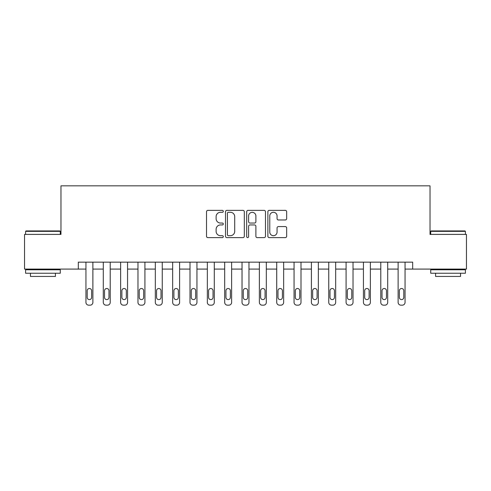 <?xml version="1.0" encoding="UTF-8"?>
<svg xmlns="http://www.w3.org/2000/svg" width="491" height="491" viewBox="0 0 491 491"><rect width="100%" height="100%" fill="white"/><g stroke="black" fill="none" stroke-linecap="round" stroke-linejoin="round"><path stroke-width="0.74" d="M223.301 211.326A0.951 0.951 0 0 0 222.349 210.375L207.877 210.375A1.363 1.363 0 0 0 206.515 211.738L206.515 236.251A1.363 1.363 0 0 0 207.877 237.613L222.349 237.613A0.951 0.951 0 0 0 223.301 236.662A0.951 0.951 0 0 0 222.349 235.705L220.477 235.705A4.358 4.358 0 0 1 216.12 231.347L216.12 229.303A4.358 4.358 0 0 1 220.477 224.946L222.349 224.946A0.951 0.951 0 0 0 223.301 223.994A0.951 0.951 0 0 0 222.349 223.043L220.477 223.043A4.358 4.358 0 0 1 216.12 218.685L216.12 216.641A4.358 4.358 0 0 1 220.477 212.284L222.349 212.284A0.951 0.951 0 0 0 223.301 211.326M285.302 219.974A1.363 1.363 0 0 0 286.664 218.618L286.664 211.738A1.363 1.363 0 0 0 285.302 210.375L269.228 210.375A1.363 1.363 0 0 0 267.871 211.738L267.871 236.251A1.363 1.363 0 0 0 269.228 237.613L285.302 237.613A1.363 1.363 0 0 0 286.664 236.251L286.664 227.947A1.363 1.363 0 0 0 285.302 226.584L278.422 226.584A1.363 1.363 0 0 0 277.059 227.947L277.059 232.065A3.646 3.646 0 0 1 273.419 235.705A3.646 3.646 0 0 1 269.774 232.065L269.774 215.923A3.646 3.646 0 0 1 273.419 212.284A3.646 3.646 0 0 1 277.059 215.923L277.059 218.618A1.363 1.363 0 0 0 278.422 219.974L285.302 219.974M78.314 269.086L24.55 269.086L24.55 234.403L60.97 234.403L60.97 185.837L430.03 185.837L430.03 234.403L466.45 234.403L466.45 269.086L412.685 269.086L412.685 262.151L78.314 262.151L78.314 269.086L85.943 269.086L85.943 302.382A2.774 2.774 0 0 0 88.718 305.163L90.105 305.163A2.774 2.774 0 0 0 92.879 302.382L92.879 269.086L103.288 269.086L103.288 302.382A2.774 2.774 0 0 0 106.062 305.163L107.449 305.163A2.774 2.774 0 0 0 110.223 302.382L110.223 269.086L120.633 269.086L120.633 302.382A2.774 2.774 0 0 0 123.407 305.163L124.794 305.163A2.774 2.774 0 0 0 127.568 302.382L127.568 269.086L137.971 269.086L137.971 302.382A2.774 2.774 0 0 0 140.745 305.163L142.138 305.163A2.774 2.774 0 0 0 144.913 302.382L144.913 269.086L155.316 269.086L155.316 302.382A2.774 2.774 0 0 0 158.09 305.163L159.477 305.163A2.774 2.774 0 0 0 162.251 302.382L162.251 269.086L172.66 269.086L172.66 302.382A2.774 2.774 0 0 0 175.434 305.163L176.821 305.163A2.774 2.774 0 0 0 179.596 302.382L179.596 269.086L190.005 269.086L190.005 302.382A2.774 2.774 0 0 0 192.779 305.163L194.166 305.163A2.774 2.774 0 0 0 196.94 302.382L196.94 269.086L207.343 269.086L207.343 302.382A2.774 2.774 0 0 0 210.117 305.163L211.511 305.163A2.774 2.774 0 0 0 214.285 302.382L214.285 269.086L224.688 269.086L224.688 302.382A2.774 2.774 0 0 0 227.462 305.163L228.849 305.163A2.774 2.774 0 0 0 231.623 302.382L231.623 269.086L242.032 269.086L242.032 302.382A2.774 2.774 0 0 0 244.806 305.163L246.194 305.163A2.774 2.774 0 0 0 248.968 302.382L248.968 269.086L259.377 269.086L259.377 302.382A2.774 2.774 0 0 0 262.151 305.163L263.538 305.163A2.774 2.774 0 0 0 266.312 302.382L266.312 269.086L276.715 269.086L276.715 302.382A2.774 2.774 0 0 0 279.489 305.163L280.883 305.163A2.774 2.774 0 0 0 283.657 302.382L283.657 269.086L294.06 269.086L294.06 302.382A2.774 2.774 0 0 0 296.834 305.163L298.221 305.163A2.774 2.774 0 0 0 300.995 302.382L300.995 269.086L311.404 269.086L311.404 302.382A2.774 2.774 0 0 0 314.179 305.163L315.566 305.163A2.774 2.774 0 0 0 318.34 302.382L318.34 269.086L328.749 269.086L328.749 302.382A2.774 2.774 0 0 0 331.523 305.163L332.91 305.163A2.774 2.774 0 0 0 335.684 302.382L335.684 269.086L346.087 269.086L346.087 302.382A2.774 2.774 0 0 0 348.862 305.163L350.255 305.163A2.774 2.774 0 0 0 353.029 302.382L353.029 269.086L363.432 269.086L363.432 302.382A2.774 2.774 0 0 0 366.206 305.163L367.593 305.163A2.774 2.774 0 0 0 370.367 302.382L370.367 269.086L380.777 269.086L380.777 302.382A2.774 2.774 0 0 0 383.551 305.163L384.938 305.163A2.774 2.774 0 0 0 387.712 302.382L387.712 269.086L398.121 269.086L398.121 302.382A2.774 2.774 0 0 0 400.895 305.163L402.282 305.163A2.774 2.774 0 0 0 405.057 302.382L405.057 269.086L412.685 269.086M244.309 211.738A1.363 1.363 0 0 0 242.947 210.375L226.879 210.375A1.363 1.363 0 0 0 225.516 211.738L225.516 236.251A1.363 1.363 0 0 0 226.879 237.613L242.947 237.613A1.363 1.363 0 0 0 244.309 236.251L244.309 211.738M248.053 210.375L264.121 210.375A1.363 1.363 0 0 1 265.484 211.738L265.484 236.251A1.363 1.363 0 0 1 264.121 237.613L257.247 237.613A1.363 1.363 0 0 1 255.885 236.251L255.885 226.308A1.363 1.363 0 0 0 254.522 224.946L249.962 224.946A1.363 1.363 0 0 0 248.599 226.308L248.599 236.662A0.951 0.951 0 0 1 247.642 237.613A0.951 0.951 0 0 1 246.691 236.662L246.691 211.738A1.363 1.363 0 0 1 248.053 210.375M228.376 212.284A0.951 0.951 0 0 0 227.419 213.235L227.419 234.753A0.951 0.951 0 0 0 228.376 235.705L230.347 235.705A4.358 4.358 0 0 0 234.71 231.347L234.71 216.641A4.358 4.358 0 0 0 230.347 212.284L228.376 212.284M255.885 215.991A3.646 3.646 0 0 0 252.239 212.351A3.646 3.646 0 0 0 248.599 215.991L248.599 221.68A1.363 1.363 0 0 0 249.962 223.043L254.522 223.043A1.363 1.363 0 0 0 255.885 221.68L255.885 215.991M92.879 262.151L92.879 302.382M85.943 262.151L85.943 302.382M91.633 297.393A2.222 2.222 0 0 1 89.411 299.608A2.222 2.222 0 0 1 87.195 297.393L87.195 290.733A2.222 2.222 0 0 1 89.411 288.512A2.222 2.222 0 0 1 91.633 290.733L91.633 297.393M88.718 305.163L90.105 305.163M110.223 262.151L110.223 302.382M103.288 262.151L103.288 302.382M108.977 297.393A2.222 2.222 0 0 1 106.756 299.608A2.222 2.222 0 0 1 104.534 297.393L104.534 290.733A2.222 2.222 0 0 1 106.756 288.512A2.222 2.222 0 0 1 108.977 290.733L108.977 297.393M106.062 305.163L107.449 305.163M127.568 262.151L127.568 302.382M120.633 262.151L120.633 302.382M126.316 297.393A2.222 2.222 0 0 1 124.1 299.608A2.222 2.222 0 0 1 121.878 297.393L121.878 290.733A2.222 2.222 0 0 1 124.1 288.512A2.222 2.222 0 0 1 126.316 290.733L126.316 297.393M123.407 305.163L124.794 305.163M144.913 262.151L144.913 302.382M137.971 262.151L137.971 302.382M143.66 297.393A2.222 2.222 0 0 1 141.445 299.608A2.222 2.222 0 0 1 139.223 297.393L139.223 290.733A2.222 2.222 0 0 1 141.445 288.512A2.222 2.222 0 0 1 143.66 290.733L143.66 297.393M140.745 305.163L142.138 305.163M162.251 262.151L162.251 302.382M155.316 262.151L155.316 302.382M161.005 297.393A2.222 2.222 0 0 1 158.783 299.608A2.222 2.222 0 0 1 156.568 297.393L156.568 290.733A2.222 2.222 0 0 1 158.783 288.512A2.222 2.222 0 0 1 161.005 290.733L161.005 297.393M158.09 305.163L159.477 305.163M26.005 230.93L59.859 230.93L60.276 231.347L25.593 231.347L26.005 230.93M42.932 273.248L25.593 273.248L25.593 269.78L60.276 269.78L60.276 273.248L42.932 273.248M55.422 273.248L55.422 276.439L30.448 276.439L30.448 273.248M431.141 230.93L464.995 230.93L465.407 231.347L430.724 231.347L431.141 230.93M448.068 273.248L430.724 273.248L430.724 269.78L465.407 269.78L465.407 273.248L448.068 273.248M460.552 273.248L460.552 276.439L435.578 276.439L435.578 273.248M179.596 262.151L179.596 302.382M172.66 262.151L172.66 302.382M178.35 297.393A2.222 2.222 0 0 1 176.128 299.608A2.222 2.222 0 0 1 173.906 297.393L173.906 290.733A2.222 2.222 0 0 1 176.128 288.512A2.222 2.222 0 0 1 178.35 290.733L178.35 297.393M175.434 305.163L176.821 305.163M196.94 262.151L196.94 302.382M190.005 262.151L190.005 302.382M195.688 297.393A2.222 2.222 0 0 1 193.472 299.608A2.222 2.222 0 0 1 191.251 297.393L191.251 290.733A2.222 2.222 0 0 1 193.472 288.512A2.222 2.222 0 0 1 195.688 290.733L195.688 297.393M192.779 305.163L194.166 305.163M214.285 262.151L214.285 302.382M207.343 262.151L207.343 302.382M213.033 297.393A2.222 2.222 0 0 1 210.817 299.608A2.222 2.222 0 0 1 208.595 297.393L208.595 290.733A2.222 2.222 0 0 1 210.817 288.512A2.222 2.222 0 0 1 213.033 290.733L213.033 297.393M210.117 305.163L211.511 305.163M231.623 262.151L231.623 302.382M224.688 262.151L224.688 302.382M230.377 297.393A2.222 2.222 0 0 1 228.155 299.608A2.222 2.222 0 0 1 225.94 297.393L225.94 290.733A2.222 2.222 0 0 1 228.155 288.512A2.222 2.222 0 0 1 230.377 290.733L230.377 297.393M227.462 305.163L228.849 305.163M248.968 262.151L248.968 302.382M242.032 262.151L242.032 302.382M247.722 297.393A2.222 2.222 0 0 1 245.5 299.608A2.222 2.222 0 0 1 243.278 297.393L243.278 290.733A2.222 2.222 0 0 1 245.5 288.512A2.222 2.222 0 0 1 247.722 290.733L247.722 297.393M244.806 305.163L246.194 305.163M266.312 262.151L266.312 302.382M259.377 262.151L259.377 302.382M265.06 297.393A2.222 2.222 0 0 1 262.845 299.608A2.222 2.222 0 0 1 260.623 297.393L260.623 290.733A2.222 2.222 0 0 1 262.845 288.512A2.222 2.222 0 0 1 265.06 290.733L265.06 297.393M262.151 305.163L263.538 305.163M283.657 262.151L283.657 302.382M276.715 262.151L276.715 302.382M282.405 297.393A2.222 2.222 0 0 1 280.183 299.608A2.222 2.222 0 0 1 277.967 297.393L277.967 290.733A2.222 2.222 0 0 1 280.183 288.512A2.222 2.222 0 0 1 282.405 290.733L282.405 297.393M279.489 305.163L280.883 305.163M300.995 262.151L300.995 302.382M294.06 262.151L294.06 302.382M299.749 297.393A2.222 2.222 0 0 1 297.528 299.608A2.222 2.222 0 0 1 295.312 297.393L295.312 290.733A2.222 2.222 0 0 1 297.528 288.512A2.222 2.222 0 0 1 299.749 290.733L299.749 297.393M296.834 305.163L298.221 305.163M318.34 262.151L318.34 302.382M311.404 262.151L311.404 302.382M317.094 297.393A2.222 2.222 0 0 1 314.872 299.608A2.222 2.222 0 0 1 312.65 297.393L312.65 290.733A2.222 2.222 0 0 1 314.872 288.512A2.222 2.222 0 0 1 317.094 290.733L317.094 297.393M314.179 305.163L315.566 305.163M335.684 262.151L335.684 302.382M328.749 262.151L328.749 302.382M334.432 297.393A2.222 2.222 0 0 1 332.217 299.608A2.222 2.222 0 0 1 329.995 297.393L329.995 290.733A2.222 2.222 0 0 1 332.217 288.512A2.222 2.222 0 0 1 334.432 290.733L334.432 297.393M331.523 305.163L332.91 305.163M353.029 262.151L353.029 302.382M346.087 262.151L346.087 302.382M351.777 297.393A2.222 2.222 0 0 1 349.555 299.608A2.222 2.222 0 0 1 347.34 297.393L347.34 290.733A2.222 2.222 0 0 1 349.555 288.512A2.222 2.222 0 0 1 351.777 290.733L351.777 297.393M348.862 305.163L350.255 305.163M370.367 262.151L370.367 302.382M363.432 262.151L363.432 302.382M369.122 297.393A2.222 2.222 0 0 1 366.9 299.608A2.222 2.222 0 0 1 364.684 297.393L364.684 290.733A2.222 2.222 0 0 1 366.9 288.512A2.222 2.222 0 0 1 369.122 290.733L369.122 297.393M366.206 305.163L367.593 305.163M387.712 262.151L387.712 302.382M380.777 262.151L380.777 302.382M386.466 297.393A2.222 2.222 0 0 1 384.244 299.608A2.222 2.222 0 0 1 382.023 297.393L382.023 290.733A2.222 2.222 0 0 1 384.244 288.512A2.222 2.222 0 0 1 386.466 290.733L386.466 297.393M383.551 305.163L384.938 305.163M405.057 262.151L405.057 302.382M398.121 262.151L398.121 302.382M403.805 297.393A2.222 2.222 0 0 1 401.589 299.608A2.222 2.222 0 0 1 399.367 297.393L399.367 290.733A2.222 2.222 0 0 1 401.589 288.512A2.222 2.222 0 0 1 403.805 290.733L403.805 297.393M400.895 305.163L402.282 305.163M25.593 234.403L25.593 231.347M33.498 269.78L33.498 269.086M52.365 269.78L52.365 269.086M60.276 234.403L60.276 231.347M430.724 234.403L430.724 231.347M438.635 269.78L438.635 269.086M457.502 269.78L457.502 269.086M465.407 234.403L465.407 231.347"/></g></svg>
